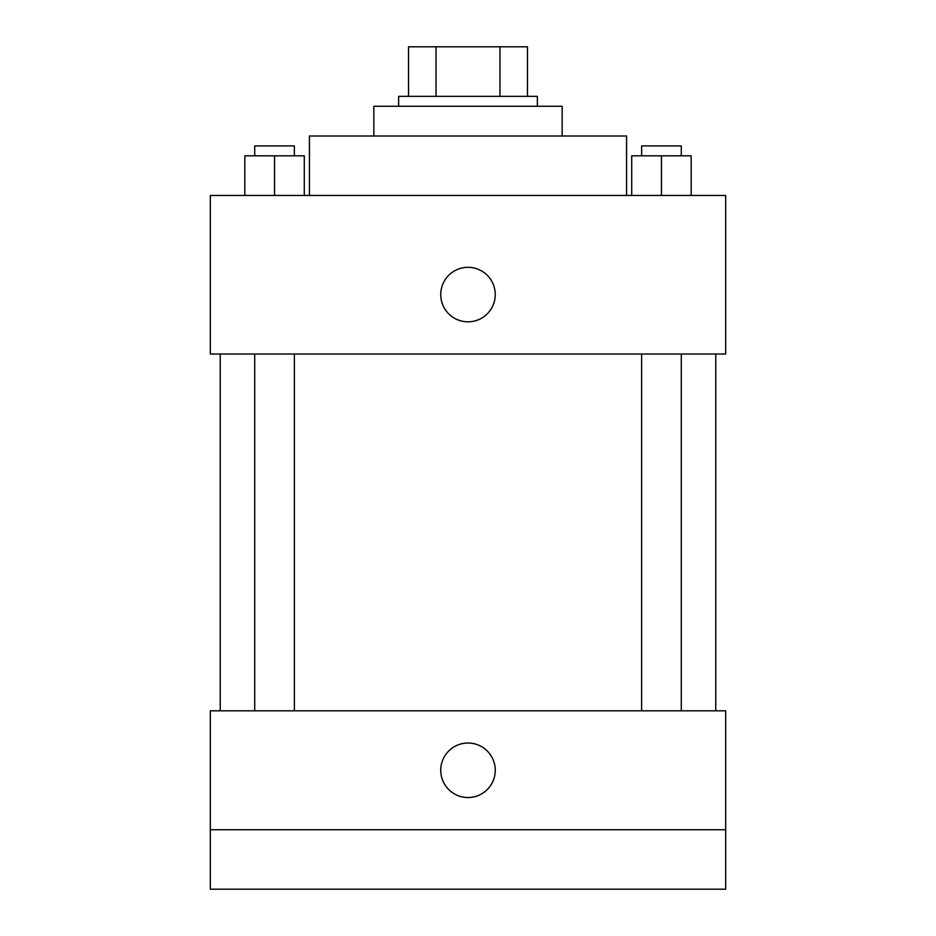 <?xml version="1.0" encoding="UTF-8"?>
<svg xmlns="http://www.w3.org/2000/svg" width="936" height="936" viewBox="0 0 936 936"><rect width="100%" height="100%" fill="white"/><g stroke="black" fill="none" stroke-linecap="round" stroke-linejoin="round"><path stroke-width="1.4" d="M436.036 96.349L436.036 46.8L408.541 46.8L408.541 96.349L408.541 46.8M436.036 46.8L527.459 46.8L527.459 96.349M499.964 96.349L499.964 46.8M398.631 106.259L398.631 96.349L537.369 96.349L537.369 106.259M373.85 136.001L373.85 106.259L562.15 106.259L562.15 136.001M309.43 195.46L309.43 136.001L626.57 136.001L626.57 195.46M210.319 195.46L725.681 195.46L725.681 354.03L210.319 354.03L210.319 195.46M468 321.82A27.249 27.249 0 0 1 444.401 280.94A27.249 27.249 0 0 1 491.599 280.94A27.249 27.249 0 0 1 468 321.82M210.319 710.81L725.681 710.81L725.681 889.2L210.319 889.2L210.319 710.81M468 797.53A27.249 27.249 0 0 1 444.401 756.651A27.249 27.249 0 0 1 491.599 756.651A27.249 27.249 0 0 1 468 797.53M210.319 829.741L725.681 829.741M631.718 195.46L631.718 155.821L691.189 155.821L691.189 195.46L691.189 155.821M661.459 195.46L661.459 155.821M681.279 155.821L681.279 145.911L641.628 145.911L641.628 155.821M244.811 195.46L244.811 155.821L304.282 155.821L304.282 195.46L304.282 155.821M274.541 195.46L274.541 155.821M294.372 155.821L294.372 145.911L254.721 145.911L254.721 155.821M715.759 710.81L715.759 354.03M220.241 710.81L220.241 354.03M641.628 354.03L641.628 710.81M681.279 354.03L681.279 710.81M294.372 710.81L294.372 354.03M254.721 710.81L254.721 354.03"/></g></svg>
